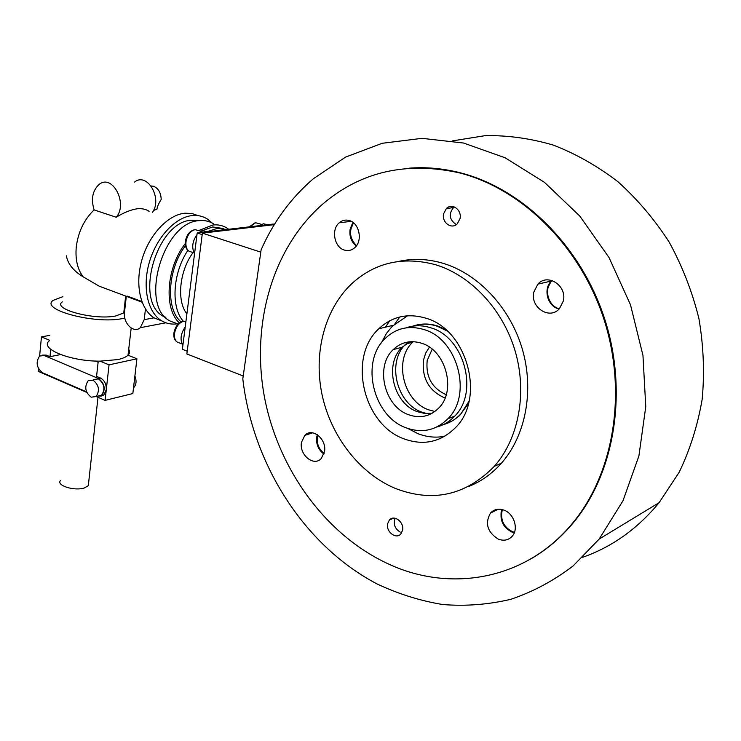 <?xml version="1.0" encoding="UTF-8"?>
<svg xmlns="http://www.w3.org/2000/svg" width="741" height="741" viewBox="0 0 741 741"><rect width="100%" height="100%" fill="white"/><g stroke="black" fill="none" stroke-linecap="round" stroke-linejoin="round"><path stroke-width="1.11" d="M512.198 531.668L514.439 532.39C505.093 528.917 500.842 522.118 501.685 512.003L502.398 509.623C499.934 519.237 503.195 526.582 512.198 531.668M559.029 308.719L559.029 308.719C547.942 305.792 543.579 288.814 551.869 280.885C543.579 288.814 547.942 305.792 559.029 308.719M530.741 558.973C546.988 549.627 561.456 537.216 574.145 521.747C614.993 471.869 628.303 390.739 604.323 317.861C580.305 244.965 522.016 188.547 460.541 172.857C443.174 168.429 426.084 166.864 409.264 168.161M395.046 323.604L399.788 316.972M389.692 320.807L385.477 327.151M242.807 378.883L261.119 249.828C273.448 221.818 290.843 198.134 313.304 178.776L345.528 157.12L382.161 143.291L422.018 138.335L463.588 143.041L505.075 157.759L544.496 182.36L579.814 216.094L609.037 257.562L630.498 304.801L642.956 355.393L645.763 406.661L638.909 455.937L622.996 500.759L599.145 539.087L573.08 565.976C553.684 580.74 532.936 591.846 510.836 599.293C488.319 604.619 465.617 606.37 442.71 604.536C420.008 600.756 398.065 593.874 376.891 583.862C303.838 545.404 252.69 464.061 242.807 378.883M582.713 557.278C612.186 546.904 637.658 528.694 659.129 502.657L679.182 472.249C690.066 449.611 697.735 425.241 702.19 399.158C704.635 372.464 703.542 345.547 698.883 318.408C692.224 291.602 682.322 266.176 669.188 242.122C654.423 219.29 637.325 199.144 617.901 181.693C597.487 166.067 575.979 153.878 553.37 145.116C530.519 138.41 507.817 135.251 485.253 135.64L452.677 140.855M353.457 222.791C348.752 231.201 349.789 238.824 356.551 245.632C351.882 241.575 349.928 236.212 350.706 229.525L353.457 222.791M552.61 280.709L551.304 281.015L547.275 288.814C546.191 298.882 550.128 305.625 559.094 309.043L558.473 308.867C547.377 305.94 543.014 288.953 551.304 281.015L537.873 284.155C547.562 272.836 567.273 285.702 563.327 301.031L559.436 308.682C549.618 320.269 529.954 307.311 533.816 292.074L537.873 284.155M317.787 435.023C316.138 442.46 318.241 448.62 324.095 453.492C318.241 448.62 316.138 442.46 317.787 435.023M413.283 341.675L412.746 342.194C393.369 359.802 403.261 401.465 428.78 409.866L434.884 411.477M408.198 341.953L405.892 344.009C386.459 361.738 396.426 403.706 422.055 412.191L427.094 413.626M407.735 428.428L418.1 433.735C426.992 437.134 435.903 437.968 444.832 436.236M404.095 438.894C423.732 445.925 440.923 442.099 455.659 427.446C485.763 397.991 467.08 329.523 425.918 318.204C407.772 312.869 392.072 316.388 378.818 328.763C347.529 357.116 363.071 424.574 404.095 438.894M435.588 264.741C403.16 256.08 375.215 262.397 351.743 283.692C324.401 309.543 313.313 353.392 322.094 394.842C331.005 436.273 359.292 473.249 395.157 488.356C432.688 502.815 465.756 495.46 494.349 466.302C518.681 438.691 527.425 393.082 515.208 351.243C502.944 309.414 470.97 275.457 435.588 264.741M468.507 486.568C480.983 481.604 491.968 473.805 501.453 463.162C525.684 435.736 534.418 390.507 522.303 349.039C510.141 307.58 478.371 273.938 443.174 263.342C427.983 258.85 413.172 258.201 398.76 261.397M459.661 172.931C406.355 161.112 360.571 171.606 322.326 204.433C271.873 248.856 251.06 324.827 264.407 396.87C278.088 468.896 325.243 534.826 388.34 563.92C450.204 592.893 526.592 580.259 573.377 522.183C614.243 472.267 627.562 391.053 603.554 318.093C579.518 245.123 521.182 188.631 459.661 172.931M324.475 451.769L321.242 458.522C313.73 466.978 298.975 454.696 301.504 442.294L304.829 435.375C312.248 427.066 327.059 439.283 324.475 451.769M316.694 437.199C316.009 444.322 318.417 449.926 323.919 454.029C317.556 449.009 315.351 442.572 317.333 434.698L316.694 437.199M344.472 250.097C334.339 247.494 330.884 229.543 339.23 222.8C342.203 220.272 345.528 219.512 349.215 220.503C359.357 222.921 362.988 240.936 354.707 247.735C351.651 250.384 348.233 251.171 344.472 250.097M353.087 222.495C347.992 231.192 349.057 239.037 356.282 246.012C351.354 241.992 349.28 236.527 350.058 229.617L353.087 222.495M504.204 510.225C514.097 513.8 518.83 529.037 512.263 536.178C508.502 540.226 503.824 541.208 498.221 539.105C487.365 532.103 484.771 523.433 490.431 513.105C494.108 509.206 498.693 508.243 504.204 510.225M402.585 530.26L400.853 533.918C396.148 539.744 385.774 531.723 387.608 523.748L389.377 520.025C394.045 514.254 404.447 522.248 402.585 530.26M443.553 213.899L446.397 208.49C452.029 202.626 462.014 209.898 460.05 218.521L457.271 223.847C451.593 229.793 441.617 222.495 443.553 213.899M514.291 532.779C504.695 529.472 500.305 522.646 501.12 512.29L501.99 509.521C499.239 519.246 502.454 526.721 511.633 531.964M407.541 315.777L392.174 326.336L386.487 333.376L381.346 342.916M274.281 224.653L202.386 233.137L186.862 353.957L243.224 376.002M260.795 252.125L202.386 233.137M183.481 340.61L184.268 334.469M182.907 345.149C179.841 339.897 180.609 333.82 185.222 326.938M259.545 225.653L263.435 223.763L266.528 224.495M263.898 225.144L267.77 224.69M198.783 232.785L203.099 230.766L206.6 231.553M203.395 232.248L207.721 231.738M195.216 248.485L196.032 242.094M194.568 253.579C191.493 247.772 192.299 241.446 196.986 234.61M400.242 532.131C394.768 528.685 393.091 524.054 395.185 518.246M451.176 207.897L452.26 206.424M456.336 224.616C449.046 219.568 448.314 213.649 454.14 206.859M409.968 341.74L402.159 347.214C383.838 363.988 393.304 403.706 417.507 411.727L424.797 413.478L432.105 413.283M408.699 414.756C420.156 418.702 430.16 416.479 438.7 408.087C456.669 390.794 446.017 350.336 421.638 343.259C410.699 339.906 401.224 342.027 393.202 349.613C374.807 366.517 384.366 406.624 408.699 414.756M424.102 329.597C409.208 325.132 396.305 328.013 385.403 338.257C360.006 361.423 372.88 416.461 406.327 427.909C422.203 433.494 436.097 430.401 447.99 418.646C472.591 394.758 457.632 339.045 424.102 329.597M436.745 427.029C443.572 425.223 449.537 421.62 454.631 416.229C479.149 392.489 464.301 337.211 430.929 327.855C422.333 325.067 414.043 325.067 406.059 327.846M447.277 331.032L437.273 326.235C428.798 323.502 420.61 323.484 412.718 326.17M445.489 329.439L437.885 326.077C430.502 323.678 423.278 323.372 416.201 325.151M446.675 423.546L453.473 420.277L459.568 415.608L468.479 403.502M439.7 425.417C447.823 424.037 454.863 420.23 460.809 413.978L469.053 401.177M226.941 229.478L217.27 228.404L207.239 231.627M223.828 228.617L212.713 226.941L200.783 231.201M228.682 229.275L227.209 228.228C222.985 225.514 218.243 224.43 212.973 224.977L198.745 230.534M213.751 223.949C209.49 221.226 204.711 220.133 199.412 220.651C163.15 221.54 138.845 305.801 170.115 321.029L177.636 323.863M199.218 220.679L191.724 220.225C156.721 221.068 133.491 301.782 163.696 316.509L165.827 317.648M212.13 223.004L207.397 219.049C202.904 216.196 197.884 215.029 192.308 215.557C175.413 217.104 156.546 237.213 149.349 262.258C142.05 287.286 147.7 312.489 161.612 320.76C166.429 323.632 171.717 324.651 177.479 323.808M198.171 215.64L191.826 213.473L184.917 213.204C167.966 214.714 149.108 234.721 141.948 259.674C134.686 284.6 140.419 309.747 154.378 318.028L161.918 320.946M62.337 301.874C51.648 309.016 94.264 320.436 115.689 315.981L123.756 312.952L124.525 312.063M124.784 309.794L124.229 308.765M62.855 296.678L53.241 300.327C39.199 309.534 94.728 324.447 122.422 318.574L124.831 318.074M125.461 303.819L124.821 303.532M49.295 340.814C39.051 348.622 70.071 361.404 100.091 361.145L117.782 359.589C122.7 358.514 126.118 357.051 128.036 355.189L128.054 355.171C129.842 353.364 130.064 351.41 128.73 349.307M60.567 480.437C55.686 485.429 74.619 491.385 84.483 487.902L88.309 485.67L88.614 482.891M91.171 397.185C85.215 392.36 84.205 386.895 88.123 380.8L93.005 380.142C98.979 384.931 100.016 390.396 96.126 396.537L91.171 397.185M93.598 379.549L98.488 378.901C104.444 383.662 105.481 389.099 101.582 395.212L97.571 396.185M149.108 211.333C146.07 209.249 142.179 208.378 137.446 208.74C131.092 209.638 124.006 212.472 116.189 217.233L94.116 209.916C90.856 199.051 92.514 190.576 99.09 184.472C112.354 173.385 128.313 203.738 116.189 217.233M153.535 210.49L156.999 209.092C157.12 206.989 158.518 203.766 161.205 199.431C160.917 192.679 158.361 188.288 153.554 186.269L151.108 185.972M66.375 255.793C67.783 263.842 73.359 270.845 83.122 276.81L99.275 286.211L110.057 290.231M145.468 309.034L144.217 319.649L140.318 327.689C133.649 333.839 122.867 323.122 124.516 312.128L126.313 296.317L127.415 296.141L141.818 301.504M126.313 296.317L142.077 302.198M152.442 212.408C162.724 198.245 147.07 171.819 134.612 182.054M95.32 361.034L98.118 362.192L96.571 376.391L100.563 378.077C104.555 380.337 106.454 384.236 106.269 389.785L103.786 395.046L100.776 396.194M42.524 355.115L46.22 355.096L49.999 356.69L50.721 349.317M49.999 356.69L60.558 354.569M100.091 361.145L109.047 364.85L105.092 400.381L132.834 393.545L136.918 358.783L128.036 355.189L131.185 328.041M86.549 391.869L42.496 372.751C36.55 367.786 35.577 362.229 39.588 356.069L44.154 355.504L98.525 378.54C104.731 383.505 105.806 389.173 101.758 395.546L96.895 396.352M99.942 396.129L98.933 395.861M133.5 387.867C136.335 384.931 136.789 380.985 134.89 376.048M39.625 356.041L41.459 336.886L49.36 340.156M86.79 392.434L38.171 371.324L38.43 368.546M105.092 400.381L96.191 396.518M109.047 364.85L136.918 358.783M49.832 335.34L41.459 336.886M185.25 243.613C166.29 267.677 163.631 309.136 179.424 322.946M185.472 245.688C167.355 269.391 165.475 309.33 181.147 321.918M187.871 250.393C172.616 273.059 170.708 307.543 183.36 321.279M193.049 252.57C179.331 271.039 176.497 301.142 186.889 313.832M187.223 351.188L182.379 349.307L197.189 232.97L202.2 234.61M274.42 224.421L273.216 224.051L197.189 232.97M178.785 342.703L177.312 342.138C175.043 340.554 174.107 337.692 174.515 333.552C175.802 326.92 178.794 322.835 183.481 321.298L185.926 321.418M250.069 226.765L255.617 222.745L261.48 224.356M191.187 251.94L189.038 251.218C186.575 249.43 185.565 246.281 186 241.77C187.325 234.906 190.363 230.868 195.105 229.664L201.135 231.312M429.419 347.159L425.658 353.142L423.481 360.163C421.833 377.688 428.446 390.053 443.331 397.278L445.128 397.852M446.258 394.592L445.221 394.249C431.688 387.7 425.667 376.465 427.177 360.543L432.188 349.215M94.107 209.888C84.085 219.623 78.129 232.053 76.249 247.17C75.202 259.396 77.49 269.279 83.122 276.81M144.217 319.649L154.054 317.824M100.563 378.077L98.525 378.54M44.154 355.504L46.22 355.096M659.129 502.657L599.145 539.087M351.225 221.318L339.23 222.8M453.14 207.656L446.397 208.49M393.666 518.098L389.377 520.025M498.267 509.215L490.431 513.105M312.591 432.827L304.829 435.375M574.145 521.747L573.377 522.183M501.453 463.162L494.349 466.302M393.23 325.28L378.818 328.763M412.746 342.194L405.892 344.009M173.931 332.876C175.395 325.994 178.711 322.113 183.888 321.233M182.147 344.009L177.312 342.138C174.607 340.378 173.459 337.387 173.894 333.163M249.245 226.866L254.96 222.865M185.389 241.205C186.639 234.851 189.603 231.053 194.299 229.812M194.142 252.94L189.038 251.218C186.111 249.3 184.889 246.04 185.352 241.436M461.411 413.765L460.809 413.978M393.814 349.446L394.434 348.455M454.631 416.229L447.99 418.646M402.159 347.214L393.202 349.613M123.756 312.952L125.674 296.048M88.309 485.67L97.997 397.306M154.008 209.425L156.916 209.147M99.275 286.211L126.368 296.307M165.864 322.789L140.318 327.689M101.582 395.212L96.126 396.537M103.786 395.046L101.758 395.546M154.378 318.028L161.612 320.76M163.696 316.509L165.308 317.111M170.115 321.029L178.155 324.067"/></g></svg>
